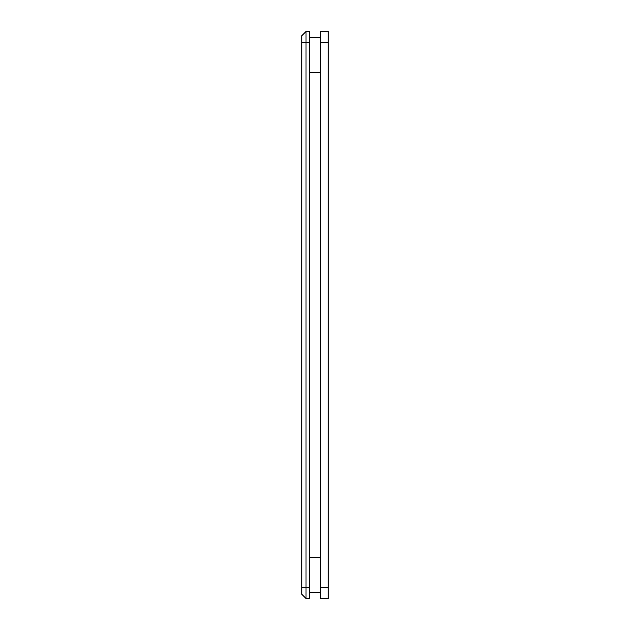 <?xml version="1.0" encoding="UTF-8"?>
<svg xmlns="http://www.w3.org/2000/svg" width="630" height="630" viewBox="0 0 630 630"><rect width="100%" height="100%" fill="white"/><g stroke="black" fill="none" stroke-linecap="round" stroke-linejoin="round"><path stroke-width="0.94" d="M328.175 598.5L320.607 598.5L320.607 31.5L328.175 31.5L328.175 598.5M309.393 42.714L309.393 598.5L306.03 598.5L306.03 31.5L301.825 35.705L301.825 42.714L309.393 42.714L309.393 31.5L306.03 31.5M301.825 594.295L306.03 598.5L301.825 594.295L301.825 42.714M301.825 464.121L301.825 465.791M301.825 465.704L301.825 465.066M301.825 492.652L301.825 491.455M301.825 394.034L301.825 395.624M301.825 394.341L301.825 395.703M301.825 323.946L301.825 325.615M301.825 325.537L301.825 324.891M301.825 253.858L301.825 255.528M301.825 255.449L301.825 254.803M301.825 282.398L301.825 281.193M301.825 183.771L301.825 185.44M301.825 185.362L301.825 184.716M301.825 212.31L301.825 211.105M301.825 113.691L301.825 115.353M301.825 115.274L301.825 114.629M301.825 551.352L301.825 548.714L301.825 551.352M301.825 522.821L301.825 525.168M301.825 525.16L301.825 524.018M301.825 481.265L301.825 478.635L301.825 481.265M301.825 411.185L301.825 408.547L301.825 411.185M301.825 341.098L301.825 338.46L301.825 341.098M301.825 200.923L301.825 198.285L301.825 200.923M301.825 79.349L301.825 81.01M301.825 81.018L301.825 79.656M301.825 130.835L301.825 128.197L301.825 130.835M320.607 37.32L309.393 37.32M320.607 592.68L309.393 592.68M301.825 587.286L309.393 587.286M328.175 42.714L320.607 42.714M328.175 587.286L320.607 587.286M320.607 557.637L309.393 557.637M320.607 72.363L309.393 72.363M301.825 512.97L301.825 513.946M301.825 514.671L301.825 515.222M301.825 487.077L301.825 488.281M301.825 489.242L301.825 489.864M301.825 514.781L301.825 515.308M301.825 442.914L301.825 443.859M301.825 444.583L301.825 445.134M301.825 419.147L301.825 419.848M301.825 444.693L301.825 445.221M301.825 372.826L301.825 373.771M301.825 374.496L301.825 375.055M301.825 349.075L301.825 349.689M301.825 374.606L301.825 375.134M301.825 302.739L301.825 303.684M301.825 304.408L301.825 304.967M301.825 278.972L301.825 279.673M301.825 304.526L301.825 305.046M301.825 232.651L301.825 233.596M301.825 234.321L301.825 234.88M301.825 208.884L301.825 209.585M301.825 234.439L301.825 234.959M301.825 162.564L301.825 163.509M301.825 164.241L301.825 164.792M301.825 138.797L301.825 139.498M301.825 164.351L301.825 164.871M301.825 550.415L301.825 550.966L301.825 550.415M301.825 527.2L301.825 528.397M301.825 550.525L301.825 551.053M301.825 524.987L301.825 525.609M301.825 480.328L301.825 480.879L301.825 480.328M301.825 457.112L301.825 458.309L301.825 457.112M301.825 480.438L301.825 480.966M301.825 454.899L301.825 455.522M301.825 410.24L301.825 410.791L301.825 410.24M301.825 410.351L301.825 410.878M301.825 384.812L301.825 385.434M301.825 387.025L301.825 388.222M301.825 340.153L301.825 340.712L301.825 340.153M301.825 340.271L301.825 340.791M301.825 314.732L301.825 315.346M301.825 316.937L301.825 318.134M301.825 270.183L301.825 270.703M301.825 244.645L301.825 245.267M301.825 172.392L301.825 173.486M301.825 200.096L301.825 200.616M301.825 174.541L301.825 175.242M301.825 129.898L301.825 130.449L301.825 129.898M301.825 102.304L301.825 103.399M301.825 130.008L301.825 130.528M301.825 104.454L301.825 105.155M301.825 106.683L301.825 107.88"/></g></svg>
